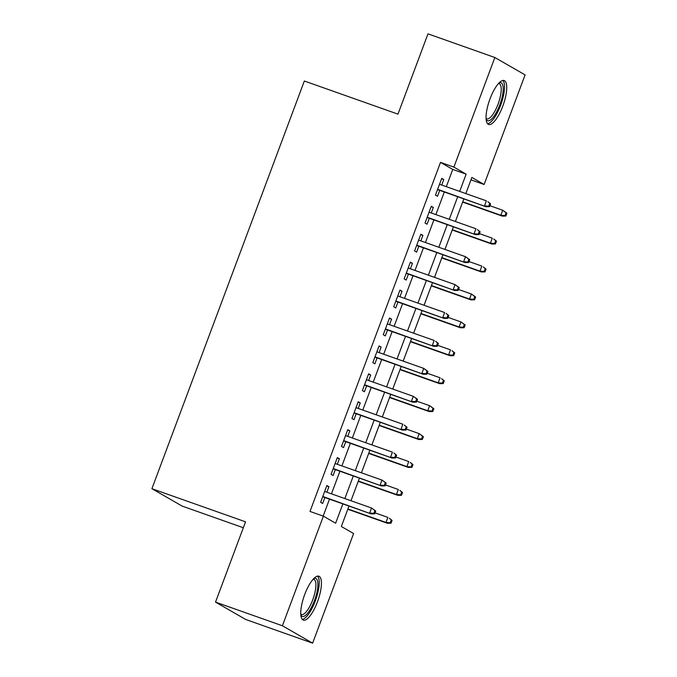 <?xml version="1.0" encoding="UTF-8"?>
<svg xmlns="http://www.w3.org/2000/svg" width="677" height="677" viewBox="0 0 677 677"><rect width="100%" height="100%" fill="white"/><g stroke="black" fill="none" stroke-linecap="round" stroke-linejoin="round"><path stroke-width="1.02" d="M304.718 594.491A23.289 7.244 -70.5 0 1 318.85 576.203A23.289 7.244 -70.5 0 1 317.462 601.819A23.289 7.244 -70.5 0 1 303.321 620.115A23.289 7.244 -70.5 0 1 304.718 594.491M490.03 98.834A23.289 7.244 -70.5 0 1 504.17 80.546A23.289 7.244 -70.5 0 1 502.774 106.162A23.289 7.244 -70.5 0 1 488.642 124.458A23.289 7.244 -70.5 0 1 490.03 98.834M243.331 527.738L182.138 506.091L151.91 488.701L304.337 81.012L397.966 114.134L427.982 33.85L494.862 57.511L525.09 74.893L484.114 184.491L471.861 177.45L465.827 193.58M470.964 179.845L484.114 184.491M348.993 506.057L341.352 526.503L353.606 533.544L312.63 643.15L282.402 625.768L323.378 516.162L335.631 523.211L342.858 503.891M282.402 625.768L215.523 602.107L245.751 619.489L312.63 643.15M326.864 492.213L328.929 486.695L326.889 485.519L320.627 502.275L322.667 503.451L324.884 497.527M337.307 464.287L339.372 458.769L337.332 457.593L331.07 474.349L333.109 475.525L335.318 469.601M347.75 436.369L349.814 430.843L347.775 429.667L341.504 446.422L343.552 447.599L345.761 441.675M358.192 408.443L360.257 402.917L358.209 401.749L351.947 418.496L353.986 419.672L356.204 413.757M368.627 380.516L370.691 374.999L368.652 373.822L362.39 390.578L364.429 391.746L366.646 385.831M379.069 352.59L381.134 347.073L379.095 345.896L372.824 362.652L374.872 363.828L377.081 357.905M389.512 324.664L391.577 319.146L389.529 317.97L383.267 334.726L385.315 335.902L387.523 329.978M399.955 296.746L402.02 291.22L399.972 290.052L393.709 306.799L395.749 307.976L397.966 302.06M410.389 268.82L412.454 263.302L410.414 262.126L404.152 278.882L406.192 280.05L408.409 274.134M420.832 240.894L422.897 235.376L420.857 234.2L414.586 250.955L416.634 252.132L418.843 246.208M431.274 212.967L433.339 207.45L431.291 206.273L425.029 223.029L427.069 224.205L429.286 218.282M446.312 186.674L452.761 169.428L440.507 162.378L310.007 511.431L323.378 516.162M323.157 516.086L329.487 499.152M331.468 493.838L339.922 471.234M341.91 465.92L350.364 443.308M352.353 437.994L360.807 415.382M362.796 410.067L371.25 387.456M373.23 382.141L381.684 359.538M383.673 354.223L392.127 331.612M394.116 326.297L402.57 303.685M404.55 298.371L413.004 275.759M414.993 270.445L423.447 247.841M425.435 242.527L433.889 219.915M435.878 214.601L444.332 191.989M441.717 185.049L443.773 179.523L441.734 178.356L435.472 195.103L437.511 196.279L439.728 190.364M215.523 602.107L245.539 521.823L151.91 488.701M440.507 162.378L453.886 167.109L494.862 57.511M459.691 191.405L466.14 174.158L453.886 167.109M344.847 498.577L353.301 475.965M355.29 470.65L363.744 448.039M365.724 442.724L374.178 420.112M376.167 414.798L384.621 392.186M386.609 386.88L395.063 364.268M397.052 358.954L405.506 336.342M407.486 331.028L415.94 308.416M417.929 303.101L426.383 280.49M428.372 275.175L436.826 252.572M438.814 247.257L447.26 224.646M449.249 219.331L457.703 196.719M463.838 198.894L455.384 221.497M453.404 226.812L444.95 249.424M442.961 254.738L434.507 277.35M432.518 282.664L424.064 305.276M422.076 310.591L413.622 333.202M411.641 338.508L403.187 361.12M401.199 366.435L392.745 389.047M390.756 394.361L382.302 416.973M380.322 422.287L371.868 444.899M369.879 450.213L361.425 472.817M359.436 478.131L350.982 500.743M452.761 169.428L466.14 174.158M441.582 178.753L443.773 179.523M431.147 206.671L433.339 207.45M420.705 234.597L422.897 235.376M410.262 262.524L412.454 263.302M399.828 290.45L402.02 291.22M389.385 318.368L391.577 319.146M378.942 346.294L381.134 347.073M368.5 374.22L370.691 374.999M358.065 402.146L360.257 402.917M347.623 430.073L349.814 430.843M337.18 457.99L339.372 458.769M326.737 485.917L328.929 486.695M437.537 189.585L485.968 206.722L437.638 189.298M488.718 206.172L489.539 206.646L490.58 203.853L489.759 203.379L488.718 206.172L484.495 205.876L486.374 200.849L439.525 184.271M489.759 203.379L487.846 201.695L490.58 203.853M485.968 206.722L489.539 206.646M505.871 216.039L506.921 213.247L506.1 212.781L505.059 215.574L505.871 216.039L502.309 216.115L500.836 215.269L502.715 210.242L489.886 205.706M506.1 212.781L502.715 210.242L506.921 213.247M505.059 215.574L500.836 215.269L462.755 201.797M502.309 216.115L462.645 202.084M499.051 82.924A20.149 6.271 -70.5 0 1 499.778 104.918A20.149 6.271 -70.5 0 1 486.154 119.389M486.094 118.5A18.66 5.805 109.5 0 0 486.704 118.864A18.66 5.805 109.5 0 0 498.035 104.207A18.66 5.805 109.5 0 0 499.152 83.677A18.66 5.805 109.5 0 0 498.45 83.576M487.55 123.679A23.136 7.193 109.5 0 0 500.599 105.384A23.136 7.193 109.5 0 0 502.842 80.47M313.73 578.581A20.149 6.271 -70.5 0 1 316.912 592.367A20.149 6.271 -70.5 0 1 305.598 615.308A20.149 6.271 -70.5 0 1 300.833 615.038M300.774 614.157A18.66 5.805 109.5 0 0 301.383 614.521A18.66 5.805 109.5 0 0 304.515 613.506A18.66 5.805 109.5 0 0 314.373 594.744A18.66 5.805 109.5 0 0 313.832 579.334A18.66 5.805 109.5 0 0 313.129 579.233M302.238 619.337A23.136 7.193 109.5 0 0 305.107 617.966A23.136 7.193 109.5 0 0 316.904 596.2A23.136 7.193 109.5 0 0 317.521 576.119M427.094 217.512L475.525 234.64L427.204 217.224M478.275 234.098L479.096 234.564L480.137 231.779L479.324 231.306L478.275 234.098L474.052 233.793L475.939 228.767L429.083 212.197M479.324 231.306L477.403 229.613L480.137 231.779M475.525 234.64L479.096 234.564M416.651 245.438L465.091 262.566L416.761 245.15M467.841 262.024L468.653 262.49L469.703 259.697L468.882 259.232L467.841 262.024L463.618 261.72L465.497 256.693L418.64 240.123M468.882 259.232L465.497 256.693L469.703 259.697M465.091 262.566L468.653 262.49M406.217 273.356L454.648 290.492L406.318 273.068M457.398 289.951L458.211 290.416L459.26 287.623L458.439 287.158L457.398 289.951L453.175 289.646L455.054 284.619L408.197 268.041M458.439 287.158L455.054 284.619L459.26 287.623M454.648 290.492L458.211 290.416M395.774 301.282L444.205 318.418L395.884 300.994M446.955 317.868L447.776 318.342L448.817 315.55L448.005 315.076L446.955 317.868L442.733 317.572L444.611 312.546L397.763 295.967M448.005 315.076L446.084 313.392L448.817 315.55M444.205 318.418L447.776 318.342M495.437 243.965L496.478 241.173L495.666 240.699L494.616 243.492L495.437 243.965L491.866 244.042L490.393 243.195L492.272 238.169L479.443 233.633M495.666 240.699L493.745 239.015L496.478 241.173M494.616 243.492L490.393 243.195L452.312 229.723M491.866 244.042L452.211 230.011M484.994 271.892L486.035 269.099L485.223 268.625L484.173 271.418L484.994 271.892L481.423 271.959L479.951 271.122L481.838 266.095L469.009 261.55M485.223 268.625L483.302 266.933L486.035 269.099M484.173 271.418L479.951 271.122L441.869 257.649M481.423 271.959L441.768 257.937M474.552 299.809L475.601 297.017L474.78 296.551L473.739 299.344L474.552 299.809L470.989 299.886L469.516 299.039L471.395 294.013L458.566 289.477M474.78 296.551L471.395 294.013L475.601 297.017M473.739 299.344L469.516 299.039L431.435 285.567M470.989 299.886L431.325 285.855M464.109 327.736L465.158 324.943L464.337 324.478L463.296 327.27L464.109 327.736L460.546 327.812L459.074 326.966L460.952 321.939L448.123 317.403M464.337 324.478L460.952 321.939L465.158 324.943M463.296 327.27L459.074 326.966L420.992 313.493M460.546 327.812L420.882 313.781M385.331 329.208L433.762 346.336L385.441 328.92M436.513 345.795L437.334 346.269L438.374 343.476L437.562 343.002L436.513 345.795L432.298 345.49L434.177 340.463L387.32 323.894M437.562 343.002L435.641 341.31L438.374 343.476M433.762 346.336L437.334 346.269M453.675 355.662L454.716 352.869L453.903 352.395L452.854 355.188L453.675 355.662L450.103 355.738L448.631 354.892L450.51 349.865L437.68 345.329M453.903 352.395L451.982 350.711L454.716 352.869M452.854 355.188L448.631 354.892L410.55 341.42M450.103 355.738L410.448 341.707M374.889 357.134L423.328 374.263L374.999 356.847M426.078 373.721L426.891 374.186L427.94 371.394L427.119 370.928L426.078 373.721L421.856 373.416L423.734 368.39L376.877 351.82M427.119 370.928L423.734 368.39L427.94 371.394M423.328 374.263L426.891 374.186M364.454 385.052L412.885 402.189L364.556 384.764M415.636 401.647L416.457 402.113L417.497 399.32L416.677 398.855L415.636 401.647L411.413 401.343L413.292 396.316L366.435 379.738M416.677 398.855L413.292 396.316L417.497 399.32M412.885 402.189L416.457 402.113M354.012 412.978L402.443 430.115L354.122 412.691M405.193 429.565L406.014 430.039L407.055 427.246L406.242 426.772L405.193 429.565L400.97 429.269L402.849 424.242L356 407.664M406.242 426.772L404.321 425.088L407.055 427.246M402.443 430.115L406.014 430.039M343.569 440.905L392 458.033L343.679 440.617M394.759 457.491L395.571 457.965L396.612 455.172L395.8 454.699L394.759 457.491L390.536 457.187L392.415 452.168L345.558 435.59M395.8 454.699L393.879 453.006L396.612 455.172M392 458.033L395.571 457.965M333.126 468.831L381.566 485.959L333.236 468.543M384.316 485.417L385.128 485.883L386.178 483.09L385.357 482.625L384.316 485.417L380.093 485.113L381.972 480.086L335.115 463.517M385.357 482.625L381.972 480.086L386.178 483.09M381.566 485.959L385.128 485.883M443.232 383.588L444.273 380.796L443.46 380.322L442.411 383.114L443.232 383.588L439.661 383.656L438.197 382.818L440.075 377.791L427.246 373.247M443.46 380.322L441.539 378.638L444.273 380.796M442.411 383.114L438.197 382.818L400.115 369.346M439.661 383.656L400.005 369.634M432.789 411.506L433.839 408.713L433.018 408.248L431.977 411.041L432.789 411.506L429.226 411.582L427.754 410.736L429.633 405.709L416.804 401.173M433.018 408.248L429.633 405.709L433.839 408.713M431.977 411.041L427.754 410.736L389.673 397.264M429.226 411.582L389.563 397.551M422.355 439.432L423.396 436.64L422.575 436.174L421.534 438.967L422.355 439.432L418.784 439.508L417.311 438.662L419.19 433.635L406.361 429.1M422.575 436.174L419.19 433.635L423.396 436.64M421.534 438.967L417.311 438.662L379.23 425.19M418.784 439.508L379.12 425.478M411.912 467.358L412.953 464.566L412.141 464.092L411.091 466.885L411.912 467.358L408.341 467.435L406.869 466.588L408.747 461.562L395.927 457.026M412.141 464.092L410.22 462.408L412.953 464.566M411.091 466.885L406.869 466.588L368.787 453.116M408.341 467.435L368.686 453.404M401.469 495.285L402.51 492.492L401.698 492.018L400.657 494.811L401.469 495.285L397.898 495.361L396.434 494.515L398.313 489.488L385.484 484.944M401.698 492.018L399.777 490.334L402.51 492.492M400.657 494.811L396.434 494.515L358.353 481.042M397.898 495.361L358.243 481.33M322.692 496.749L371.123 513.885L322.794 496.461M373.873 513.344L374.694 513.809L375.735 511.017L374.914 510.551L373.873 513.344L369.65 513.039L371.529 508.012L324.681 491.434M374.914 510.551L371.529 508.012L375.735 511.017M371.123 513.885L374.694 513.809M391.027 523.203L392.076 520.418L391.255 519.944L390.214 522.737L391.027 523.203L387.464 523.279L385.992 522.432L387.87 517.406L375.041 512.87M391.255 519.944L389.343 518.252L392.076 520.418M390.214 522.737L385.992 522.432L347.91 508.969M387.464 523.279L347.8 509.248"/></g></svg>
